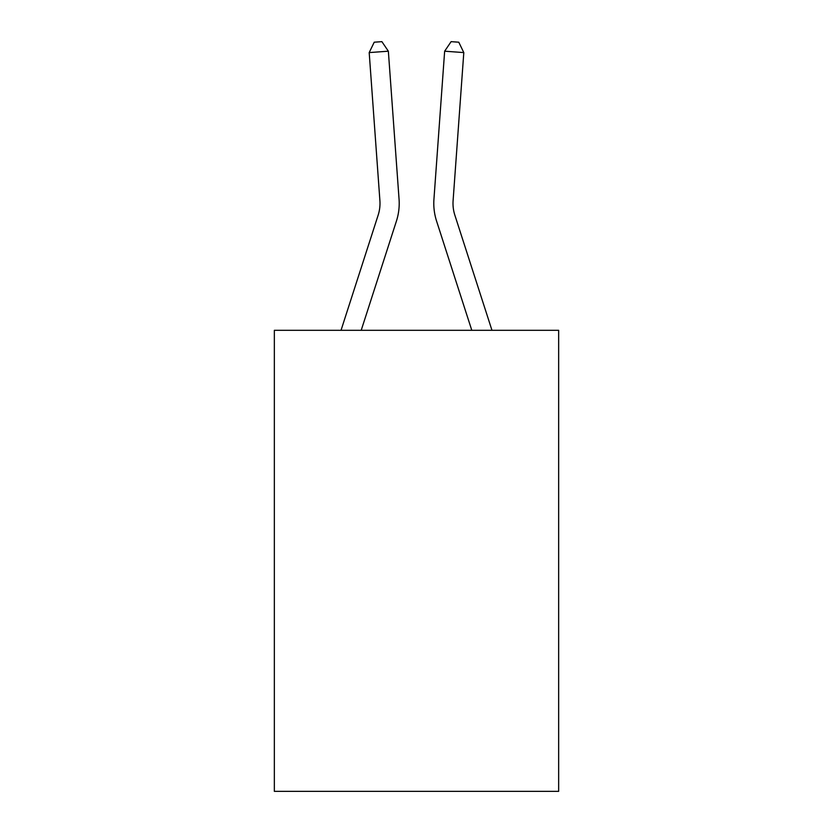 <?xml version="1.0" encoding="UTF-8"?>
<svg xmlns="http://www.w3.org/2000/svg" width="833" height="833" viewBox="0 0 833 833"><rect width="100%" height="100%" fill="white"/><g stroke="black" fill="none" stroke-linecap="round" stroke-linejoin="round"><path stroke-width="1.25" d="M558.651 330.305L558.651 791.35L274.349 791.35L274.349 330.305L558.651 330.305M399.059 199.212L388.355 51.198L399.059 199.212A57.633 57.633 0 0 1 396.435 221.047L361.21 330.305M341.03 330.305L378.151 215.153A38.422 38.422 0 0 0 379.9 200.597L369.196 52.583L374.225 42.202L381.889 41.65L388.355 51.198L369.196 52.583M491.97 330.305L454.849 215.153A38.422 38.422 0 0 1 453.1 200.597L463.804 52.583L444.645 51.198L433.941 199.212A57.633 57.633 0 0 0 436.565 221.047L471.79 330.305M378.151 215.153A38.422 38.422 0 0 0 379.9 200.597A38.422 38.422 0 0 1 378.151 215.153A38.422 38.422 0 0 0 379.9 200.597A38.422 38.422 0 0 1 378.151 215.153A38.422 38.422 0 0 0 379.9 200.597M454.849 215.153A38.422 38.422 0 0 1 453.1 200.597A38.422 38.422 0 0 0 454.849 215.153A38.422 38.422 0 0 1 453.1 200.597A38.422 38.422 0 0 0 454.849 215.153A38.422 38.422 0 0 1 453.1 200.597M463.804 52.583L458.775 42.202L451.111 41.65L444.645 51.198L433.941 199.212"/></g></svg>

